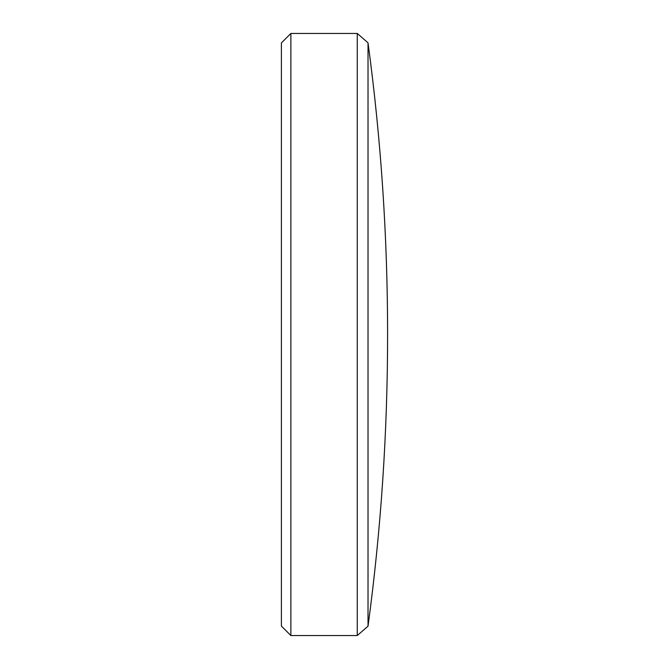 <?xml version="1.0" encoding="UTF-8"?>
<svg xmlns="http://www.w3.org/2000/svg" width="669" height="669" viewBox="0 0 669 669"><rect width="100%" height="100%" fill="white"/><g stroke="black" fill="none" stroke-linecap="round" stroke-linejoin="round"><path stroke-width="1" d="M368.025 626.176C381.071 529.388 387.594 432.166 387.602 334.5C387.594 236.834 381.071 139.612 368.025 42.824L368.025 626.176L357.254 635.55L357.254 33.45L290.881 33.45L290.881 635.55L357.254 635.55M290.881 635.55L281.398 626.067L281.398 42.933L290.881 33.45M368.025 42.824L357.254 33.45"/></g></svg>
